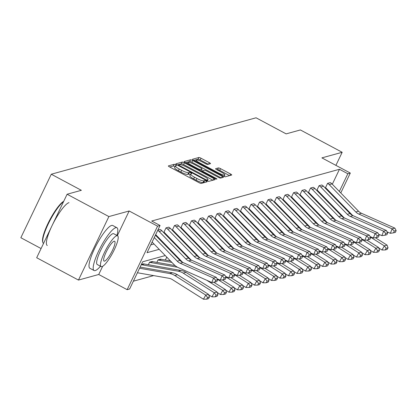 <?xml version="1.0" encoding="UTF-8"?>
<svg xmlns="http://www.w3.org/2000/svg" width="417" height="417" viewBox="0 0 417 417"><rect width="100%" height="100%" fill="white"/><g stroke="black" fill="none" stroke-linecap="round" stroke-linejoin="round"><path stroke-width="0.63" d="M175.646 164.83A1.334 0.261 25.6 0 0 174.124 164.319L168.442 165.883A1.903 0.375 25.6 0 0 168.364 165.94A1.903 0.375 25.6 0 0 169.547 166.909L199.076 182.693A1.903 0.375 25.6 0 0 201.249 183.423L206.936 181.859A1.334 0.261 25.6 0 0 206.988 181.817A1.334 0.261 25.6 0 0 206.16 181.14A1.334 0.261 25.6 0 0 204.638 180.629L203.903 180.832A6.093 1.194 25.6 0 1 196.939 178.497L194.478 177.183A6.093 1.194 25.6 0 1 190.694 174.077A6.093 1.194 25.6 0 1 190.944 173.905L191.679 173.701A1.334 0.261 25.6 0 0 191.731 173.665A1.334 0.261 25.6 0 0 190.903 172.982A1.334 0.261 25.6 0 0 189.381 172.471L188.646 172.674A6.093 1.194 25.6 0 1 181.687 170.339L179.221 169.026A6.093 1.194 25.6 0 1 175.437 165.919A6.093 1.194 25.6 0 1 175.687 165.747L176.422 165.544A1.334 0.261 25.6 0 0 176.474 165.507A1.334 0.261 25.6 0 0 175.646 164.83M175.072 166.685A1.334 0.261 25.6 0 0 174.827 166.545A1.334 0.261 25.6 0 0 173.305 166.034L169.745 167.014M204.575 182.505A1.334 0.261 25.6 0 0 203.814 182.344L203.079 182.547L203.903 180.832M190.329 174.838A1.334 0.261 25.6 0 0 190.084 174.702A1.334 0.261 25.6 0 0 188.557 174.191L187.822 174.395L188.646 172.674M78.459 280.073L36.68 257.737L67.106 194.239L108.884 216.574L78.459 280.073L98.735 274.485L127.149 289.674L157.574 226.17L160.055 225.488L147.019 252.692L159.19 249.34M335.909 165.361L342.175 152.288L321.898 157.871L350.306 173.06L340.778 192.956M67.106 194.239L81.357 190.308L51.275 174.228L256.059 117.797L286.14 133.878L300.391 129.948L342.175 152.288M210.423 163.683A1.903 0.375 25.6 0 0 210.502 163.631A1.903 0.375 25.6 0 0 209.318 162.661L201.03 158.231A1.903 0.375 25.6 0 0 198.857 157.501L192.545 159.242A1.903 0.375 25.6 0 0 192.466 159.294A1.903 0.375 25.6 0 0 193.65 160.269L223.178 176.052A1.903 0.375 25.6 0 0 225.352 176.782L231.664 175.041A1.903 0.375 25.6 0 0 231.743 174.989A1.903 0.375 25.6 0 0 230.559 174.019L220.551 168.666A1.903 0.375 25.6 0 0 218.378 167.936L215.678 168.682A1.903 0.375 25.6 0 0 215.599 168.739A1.903 0.375 25.6 0 0 216.783 169.709L221.745 172.362A5.098 1.001 25.6 0 1 224.909 174.958A5.098 1.001 25.6 0 1 218.883 173.149L199.441 162.755A5.098 1.001 25.6 0 1 196.277 160.159A5.098 1.001 25.6 0 1 202.302 161.968L205.545 163.699A1.903 0.375 25.6 0 0 207.718 164.428L210.423 163.683M117.344 235.652L129.161 210.986L108.884 216.574M129.161 210.986L157.574 226.17M332.302 184.241L339.474 169.276L151.699 221.02L160.055 225.488M339.474 169.276L347.83 173.743L350.306 173.06M184.392 162.818A1.903 0.375 25.6 0 0 182.219 162.088L175.906 163.829A1.903 0.375 25.6 0 0 175.828 163.881A1.903 0.375 25.6 0 0 177.011 164.851L206.54 180.639A1.903 0.375 25.6 0 0 208.714 181.369L215.026 179.628A1.903 0.375 25.6 0 0 215.104 179.571A1.903 0.375 25.6 0 0 213.921 178.601L184.392 162.818L183.569 164.533A1.903 0.375 25.6 0 0 181.395 163.803L177.209 164.96M184.225 161.535L190.538 159.794A1.903 0.375 25.6 0 1 192.711 160.524L222.24 176.308A1.903 0.375 25.6 0 1 223.423 177.282A1.903 0.375 25.6 0 1 223.345 177.334L220.645 178.08A1.903 0.375 25.6 0 1 218.466 177.35L206.493 170.949A1.903 0.375 25.6 0 0 204.32 170.219L202.526 170.709A1.903 0.375 25.6 0 0 202.448 170.767A1.903 0.375 25.6 0 0 203.632 171.736L216.1 178.403A1.334 0.261 25.6 0 1 216.929 179.081A1.334 0.261 25.6 0 1 215.349 178.606L185.33 162.557A1.903 0.375 25.6 0 1 184.147 161.588A1.903 0.375 25.6 0 1 184.225 161.535L184.152 161.681M51.275 174.228L20.85 237.726L41.085 248.548M303.446 220.291L303.18 220.244A1.939 1.856 74.6 0 1 302.627 220.051L302.534 220.16M302.591 220.035L303.07 219.905L302.627 220.051M286.443 224.977L286.171 224.93A1.939 1.856 74.6 0 1 285.619 224.737L285.53 224.846M285.588 224.721L286.062 224.591M269.434 229.663L269.168 229.616A1.939 1.856 74.6 0 1 268.616 229.423L268.522 229.532M268.579 229.407L269.059 229.277M252.426 234.349L252.16 234.302A1.939 1.856 74.6 0 1 251.607 234.109L251.514 234.218M251.576 234.093L252.05 233.963M235.423 239.035L235.157 238.988A1.939 1.856 74.6 0 1 234.604 238.795L234.51 238.905M234.568 238.779L235.047 238.649M218.414 243.721L218.148 243.674A1.939 1.856 74.6 0 1 217.596 243.481L217.502 243.591M217.565 243.465L218.039 243.335M201.411 248.407L201.145 248.36A1.939 1.856 74.6 0 1 200.593 248.172L200.499 248.277M200.556 248.151L201.036 248.021M184.403 253.093L184.137 253.046A1.939 1.856 74.6 0 1 183.584 252.858L183.49 252.963M183.553 252.838L184.027 252.707M167.399 257.779L167.128 257.732A1.939 1.856 74.6 0 1 166.576 257.544L165.346 260.026M166.545 257.524L167.019 257.393M177.522 267.234L150.125 262.418A1.939 1.856 74.6 0 1 149.573 262.23L148.337 264.712M149.536 262.21L152.299 261.48A1.939 1.856 74.6 0 0 152.851 261.668L175.077 265.572M133.367 281.194L153.654 275.601M318.067 213.957L318.327 213.415M141.384 264.456L143.792 263.82A1.939 1.856 74.6 0 0 144.345 264.013L180.926 270.44A14.553 13.923 -105.4 0 1 185.961 272.39L217.007 291.994L217.982 294.657L216.074 295.184L215.136 296.831L217.043 296.305L217.982 294.657M171.893 262.408L158.627 260.078A1.939 1.856 74.6 0 1 158.074 259.885L156.844 262.371M158.043 259.869L160.8 259.134A1.939 1.856 74.6 0 0 161.353 259.327L170.454 260.922M175.901 255.439L175.635 255.392A1.939 1.856 74.6 0 1 175.083 255.199L174.989 255.303M175.046 255.183L175.526 255.048M192.904 250.753L192.638 250.706A1.939 1.856 74.6 0 1 192.086 250.513L191.992 250.617M192.055 250.497L192.529 250.362M209.913 246.066L209.647 246.02A1.939 1.856 74.6 0 1 209.094 245.827L209 245.931M209.058 245.811L209.537 245.676M226.921 241.38L226.65 241.334A1.939 1.856 74.6 0 1 226.097 241.141L226.009 241.245M226.066 241.125L226.54 240.99M243.924 236.694L243.658 236.648A1.939 1.856 74.6 0 1 243.106 236.455L243.012 236.559M243.075 236.434L243.549 236.303M260.933 232.008L260.661 231.961A1.939 1.856 74.6 0 1 260.109 231.769L260.02 231.873M260.078 231.748L260.552 231.617M277.936 227.322L277.67 227.275A1.939 1.856 74.6 0 1 277.117 227.083L277.024 227.187M277.086 227.062L277.56 226.931M294.944 222.631L294.678 222.584A1.939 1.856 74.6 0 1 294.126 222.397L294.032 222.501M294.089 222.376L294.569 222.245M311.947 217.945L311.681 217.898A1.939 1.856 74.6 0 1 311.129 217.71L311.035 217.815M311.098 217.69L311.572 217.559M165.247 255.564L142.661 261.787L129.63 288.991L127.149 289.674M326.803 211.044L326.183 211.216M318.301 213.389L317.681 213.561M309.795 215.73L309.179 215.902M301.293 218.075L300.673 218.247M292.791 220.421L292.171 220.588M284.285 222.761L283.669 222.933M275.783 225.107L275.168 225.274M267.281 227.447L266.661 227.619M258.78 229.793L258.159 229.96M250.273 232.133L249.658 232.305M241.771 234.479L241.156 234.646M233.27 236.82L232.65 236.992M224.768 239.165L224.148 239.332M216.261 241.506L215.646 241.678M207.76 243.851L207.14 244.018M199.258 246.192L198.638 246.364M190.751 248.537L190.136 248.704M182.25 250.878L181.635 251.05M173.748 253.223L173.128 253.395M328.659 213.759L328.914 213.223M337.478 199.847L337.217 200.384M333.918 207.275L333.657 207.812M330.358 214.703L330.097 215.245M335.774 198.904L336.034 198.362M339.334 191.471L347.83 173.743M167.076 247.166L167.697 246.994M175.578 244.821L176.198 244.654M184.085 242.48L184.7 242.308M192.586 240.135L193.201 239.968M201.088 237.794L201.708 237.622M209.589 235.449L210.21 235.282M218.096 233.108L218.711 232.936M226.598 230.763L227.218 230.591M235.099 228.422L235.72 228.25M243.606 226.077L244.221 225.905M252.108 223.736L252.723 223.564M260.609 221.391L261.23 221.218M269.111 219.05L269.731 218.878M277.618 216.704L278.233 216.532M286.119 214.364L286.74 214.192M294.621 212.018L295.241 211.846M303.128 209.673L303.743 209.506M311.629 207.332L312.244 207.16M320.131 204.987L320.751 204.82M328.632 202.646L329.253 202.474M328.747 191.669L329.003 191.127M150.756 244.894L154.003 243.997M161.885 241.824L162.505 241.657M170.391 239.483L171.006 239.311M178.893 237.137L179.513 236.971M187.395 234.797L188.015 234.625M195.901 232.451L196.516 232.285M204.403 230.111L205.018 229.939M212.905 227.765L213.525 227.599M221.406 225.425L222.026 225.253M229.913 223.079L230.528 222.913M238.415 220.739L239.03 220.567M246.916 218.393L247.536 218.227M255.418 216.053L256.038 215.881M263.925 213.707L264.54 213.535M272.426 211.367L273.046 211.195M280.928 209.021L281.548 208.849M289.434 206.681L290.05 206.509M297.936 204.335L298.551 204.163M306.438 201.995L307.058 201.823M314.939 199.649L315.56 199.477M323.446 197.304L324.061 197.137M352.693 215.495A14.553 13.923 74.6 0 1 352.558 215.36L325.995 188.031A1.939 1.856 -105.4 0 0 325.521 187.676L327.543 183.365L330.3 182.63A6.792 6.5 74.6 0 1 331.958 183.881L358.521 211.21A9.706 9.283 -105.4 0 0 361.503 213.296L394.842 228.115L392.116 228.865L394.242 231.086L393.544 232.858L395.452 232.332L396.15 230.559L394.242 231.086M344.187 217.841A14.553 13.923 74.6 0 1 344.056 217.705L317.488 190.376A1.939 1.856 -105.4 0 0 317.019 190.016L319.041 185.711L321.799 184.976A6.792 6.5 74.6 0 1 323.451 186.227L350.019 213.556A9.706 9.283 -105.4 0 0 353.001 215.641L386.335 230.46L383.609 231.211L385.741 233.426L385.042 235.204L386.95 234.677L387.648 232.9L385.741 233.426M335.685 220.181A14.553 13.923 74.6 0 1 335.555 220.051L308.987 192.717A1.939 1.856 -105.4 0 0 308.512 192.362L310.535 188.051L313.297 187.316A6.792 6.5 74.6 0 1 314.95 188.567L341.518 215.897A9.706 9.283 -105.4 0 0 344.494 217.982L377.833 232.801L375.107 233.551L377.234 235.772L376.535 237.544L378.443 237.023L379.142 235.245L377.234 235.772M327.183 222.527A14.553 13.923 74.6 0 1 327.048 222.391L300.485 195.062A1.939 1.856 -105.4 0 0 300.011 194.703L302.033 190.397L304.791 189.662A6.792 6.5 74.6 0 1 306.448 190.913L333.011 218.242A9.706 9.283 -105.4 0 0 335.993 220.327L369.332 235.146L366.606 235.897L368.732 238.112L368.034 239.89L369.942 239.363L370.64 237.586L368.732 238.112M318.682 224.867A14.553 13.923 74.6 0 1 318.546 224.737L291.983 197.403A1.939 1.856 -105.4 0 0 291.509 197.048L293.532 192.737L296.289 192.008A6.792 6.5 74.6 0 1 297.947 193.253L324.509 220.588A9.706 9.283 -105.4 0 0 327.491 222.668L360.825 237.487L358.104 238.237L360.231 240.458L359.532 242.23L361.44 241.709L362.138 239.931L360.231 240.458M310.175 227.213A14.553 13.923 74.6 0 1 310.045 227.077L283.477 199.748A1.939 1.856 -105.4 0 0 283.002 199.389L285.025 195.083L287.787 194.348A6.792 6.5 74.6 0 1 289.44 195.599L316.008 222.928A9.706 9.283 -105.4 0 0 318.984 225.013L352.323 239.832L349.597 240.583L351.729 242.798L351.025 244.576L352.933 244.049L353.637 242.272L351.729 242.798M301.673 229.553A14.553 13.923 74.6 0 1 301.538 229.423L274.975 202.089A1.939 1.856 -105.4 0 0 274.501 201.734L276.523 197.423L279.281 196.694A6.792 6.5 74.6 0 1 280.938 197.939L307.506 225.274A9.706 9.283 -105.4 0 0 310.483 227.354L343.822 242.173L341.096 242.923L343.222 245.144L342.524 246.916L344.432 246.395L345.13 244.617L343.222 245.144M293.172 231.899A14.553 13.923 74.6 0 1 293.036 231.763L266.473 204.434A1.939 1.856 -105.4 0 0 265.999 204.075L268.022 199.769L270.779 199.034A6.792 6.5 74.6 0 1 272.437 200.285L298.999 227.614A9.706 9.283 -105.4 0 0 301.981 229.699L335.32 244.518L332.594 245.269L334.721 247.484L334.022 249.262L335.93 248.735L336.628 246.958L334.721 247.484M284.665 234.245A14.553 13.923 74.6 0 1 284.535 234.109L257.967 206.775A1.939 1.856 -105.4 0 0 257.498 206.42L259.52 202.109L262.277 201.38A6.792 6.5 74.6 0 1 263.935 202.626L290.498 229.96A9.706 9.283 -105.4 0 0 293.479 232.04L326.813 246.859L324.092 247.609L326.219 249.83L325.521 251.607L327.428 251.081L328.127 249.303L326.219 249.83M276.163 236.585A14.553 13.923 74.6 0 1 276.033 236.449L249.465 209.12A1.939 1.856 -105.4 0 0 248.991 208.761L251.013 204.455L253.776 203.72A6.792 6.5 74.6 0 1 255.428 204.971L281.996 232.3A9.706 9.283 -105.4 0 0 284.973 234.385L318.312 249.204L315.586 249.955L317.718 252.17L317.014 253.948L318.922 253.421L319.625 251.644L317.718 252.17M267.662 238.931A14.553 13.923 74.6 0 1 267.526 238.795L240.963 211.461A1.939 1.856 -105.4 0 0 240.489 211.106L242.512 206.796L245.269 206.066A6.792 6.5 74.6 0 1 246.927 207.312L273.495 234.646A9.706 9.283 -105.4 0 0 276.471 236.731L309.81 251.545L307.084 252.295L309.211 254.516L308.512 256.293L310.42 255.767L311.118 253.989L309.211 254.516M259.16 241.271A14.553 13.923 74.6 0 1 259.025 241.135L232.462 213.806A1.939 1.856 -105.4 0 0 231.988 213.447L234.01 209.141L236.767 208.406A6.792 6.5 74.6 0 1 238.425 209.657L264.988 236.986A9.706 9.283 -105.4 0 0 267.969 239.071L301.309 253.89L298.582 254.641L300.709 256.856L300.011 258.634L301.918 258.107L302.617 256.33L300.709 256.856M250.653 243.617A14.553 13.923 74.6 0 1 250.523 243.481L223.955 216.147A1.939 1.856 -105.4 0 0 223.486 215.792L225.508 211.482L228.266 210.752A6.792 6.5 74.6 0 1 229.918 211.998L256.486 239.332A9.706 9.283 -105.4 0 0 259.463 241.417L292.802 256.231L290.076 256.987L292.208 259.202L291.504 260.979L293.412 260.453L294.115 258.676L292.208 259.202M242.152 245.957A14.553 13.923 74.6 0 1 242.022 245.822L215.453 218.492A1.939 1.856 -105.4 0 0 214.979 218.133L217.002 213.827L219.759 213.092A6.792 6.5 74.6 0 1 221.417 214.343L247.985 241.672A9.706 9.283 -105.4 0 0 250.961 243.757L284.3 258.576L281.574 259.327L283.701 261.542L283.002 263.32L284.91 262.793L285.609 261.021L283.701 261.542M233.65 248.303A14.553 13.923 74.6 0 1 233.515 248.167L206.952 220.833A1.939 1.856 -105.4 0 0 206.478 220.478L208.5 216.168L211.257 215.438A6.792 6.5 74.6 0 1 212.915 216.684L239.478 244.018A9.706 9.283 -105.4 0 0 242.459 246.103L275.799 260.922L273.072 261.673L275.199 263.888L274.501 265.665L276.408 265.139L277.107 263.362L275.199 263.888M225.144 250.643A14.553 13.923 74.6 0 1 225.013 250.508L198.445 223.178A1.939 1.856 -105.4 0 0 197.976 222.819L199.998 218.513L202.756 217.778A6.792 6.5 74.6 0 1 204.413 219.029L230.976 246.358A9.706 9.283 -105.4 0 0 233.958 248.443L267.292 263.263L264.571 264.013L266.698 266.228L265.999 268.006L267.907 267.479L268.605 265.707L266.698 266.228M216.642 252.989A14.553 13.923 74.6 0 1 216.512 252.853L189.943 225.519A1.939 1.856 -105.4 0 0 189.469 225.164L191.492 220.854L194.254 220.124A6.792 6.5 74.6 0 1 195.907 221.37L222.475 248.704A9.706 9.283 -105.4 0 0 225.451 250.789L258.79 265.608L256.064 266.359L258.196 268.574L257.492 270.352L259.4 269.825L260.104 268.048L258.196 268.574M208.14 255.329A14.553 13.923 74.6 0 1 208.005 255.194L181.442 227.864A1.939 1.856 -105.4 0 0 180.968 227.51L182.99 223.199L185.747 222.464A6.792 6.5 74.6 0 1 187.405 223.715L213.973 251.044A9.706 9.283 -105.4 0 0 216.949 253.129L250.289 267.949L247.562 268.699L249.689 270.914L248.991 272.692L250.898 272.165L251.597 270.393L249.689 270.914M199.639 257.675A14.553 13.923 74.6 0 1 199.503 257.539L172.94 230.21A1.939 1.856 -105.4 0 0 172.466 229.85L174.488 225.54L177.246 224.81A6.792 6.5 74.6 0 1 178.903 226.056L205.466 253.39A9.706 9.283 -105.4 0 0 208.448 255.475L241.787 270.294L239.061 271.045L241.188 273.26L240.489 275.038L242.397 274.511L243.095 272.734L241.188 273.26M191.132 260.015A14.553 13.923 74.6 0 1 191.002 259.88L164.434 232.55A1.939 1.856 -105.4 0 0 163.964 232.196L165.987 227.885L168.744 227.15A6.792 6.5 74.6 0 1 170.402 228.401L196.965 255.73A9.706 9.283 -105.4 0 0 199.946 257.815L233.28 272.635L230.554 273.385L232.686 275.606L231.988 277.378L233.895 276.852L234.594 275.079L232.686 275.606M157.829 230.132L160.243 229.496A6.792 6.5 74.6 0 1 161.895 230.747L188.463 258.076A9.706 9.283 -105.4 0 0 191.439 260.161L224.779 274.98L222.053 275.731L224.179 277.946L223.481 279.724L225.388 279.197L226.087 277.42L224.179 277.946M175.437 165.919L174.614 167.634A6.093 1.194 25.6 0 0 178.403 170.741L179.221 169.026M187.822 174.395A6.093 1.194 25.6 0 1 180.863 172.059L178.403 170.741M190.694 174.077L189.871 175.792A6.093 1.194 25.6 0 0 193.66 178.898L194.478 177.183M203.079 182.547A6.093 1.194 25.6 0 1 196.12 180.212L193.66 178.898M212.899 180.212L183.569 164.533M178.789 164.892A1.334 0.261 25.6 0 0 178.737 164.929A1.334 0.261 25.6 0 0 179.565 165.612L205.482 179.466A1.334 0.261 25.6 0 0 207.004 179.977L207.781 179.763A6.093 1.194 25.6 0 0 208.031 179.591A6.093 1.194 25.6 0 0 204.241 176.485L186.529 167.014A6.093 1.194 25.6 0 0 179.565 164.679L178.789 164.892M185.529 162.666L189.714 161.509L190.538 159.794M221.218 177.918L191.888 162.239A1.903 0.375 25.6 0 0 189.714 161.509M194.067 164.303A5.098 1.001 25.6 0 0 188.041 162.494A5.098 1.001 25.6 0 0 191.205 165.096L198.054 168.755A1.903 0.375 25.6 0 0 200.228 169.484L202.021 168.989A1.903 0.375 25.6 0 0 202.099 168.937A1.903 0.375 25.6 0 0 200.916 167.968L194.067 164.303M201.27 170.558A1.903 0.375 25.6 0 1 201.275 170.652A1.903 0.375 25.6 0 1 201.197 170.704L200.785 170.819M229.538 175.63L219.733 170.386A1.903 0.375 25.6 0 0 217.554 169.656L216.981 169.813M208.297 164.272L200.212 159.951A1.903 0.375 25.6 0 0 198.033 159.221L193.848 160.373M98.735 274.485L102.65 266.317M137.412 272.749L169.026 278.301A9.706 9.283 74.6 0 1 172.377 279.604L203.428 299.203L205.779 295.085L174.733 275.486A14.553 13.923 -105.4 0 0 169.698 273.531L139.57 268.24M207.572 297.529L206.629 299.177L208.536 298.65L209.48 297.003L207.572 297.529L205.779 295.085L208.505 294.334L177.454 274.735A14.553 13.923 -105.4 0 0 172.424 272.781L140.112 267.104M208.505 294.334L209.48 297.003M206.629 299.177L203.428 299.203M155.416 235.167L179.956 260.416A9.706 9.283 -105.4 0 0 182.938 262.502L216.277 277.321L213.551 278.071L215.678 280.292L214.979 282.064L216.887 281.538L217.585 279.765L215.678 280.292M154.274 237.549L177.235 261.167A9.706 9.283 -105.4 0 0 180.212 263.252L213.551 278.071L211.8 282.512L178.466 267.693A14.553 13.923 74.6 0 1 173.993 264.566L152.116 242.058M211.8 282.512L214.979 282.064M217.585 279.765L216.277 277.321M63.566 201.625A24.259 5.228 118.1 0 0 49.295 221.828A24.259 5.228 118.1 0 0 42.857 242.465L42.649 241.709A23.675 5.103 -61.9 0 1 49.503 220.463A23.675 5.103 -61.9 0 1 63.723 201.291M42.857 242.465A24.259 5.228 118.1 0 0 43.509 243.486M116.937 235.433A24.259 5.228 118.1 0 0 116.937 227.734A24.259 5.228 118.1 0 0 115.78 227.672A24.259 5.228 118.1 0 0 99.757 248.829A24.259 5.228 118.1 0 0 94.065 270.518A24.259 5.228 118.1 0 0 95.222 270.581A24.259 5.228 118.1 0 0 100.466 266.239M116.937 227.734L112.757 225.498A24.259 5.228 118.1 0 0 111.6 225.441A24.259 5.228 118.1 0 0 95.582 246.598A24.259 5.228 118.1 0 0 89.884 268.287L94.065 270.518M101.107 266.583L97.265 264.529A17.467 3.763 -61.9 0 1 101.367 248.913A17.467 3.763 -61.9 0 1 112.903 233.682A17.467 3.763 -61.9 0 1 113.737 233.723L117.578 235.777A17.467 3.763 118.1 0 0 116.744 235.735A17.467 3.763 118.1 0 0 105.209 250.966A17.467 3.763 118.1 0 0 101.107 266.583A17.467 3.763 118.1 0 0 101.941 266.625A17.467 3.763 118.1 0 0 113.476 251.394A17.467 3.763 118.1 0 0 117.578 235.777M104.573 261.136A11.254 2.429 118.1 0 0 112.006 251.315A11.254 2.429 118.1 0 0 114.649 241.255A11.254 2.429 118.1 0 0 114.112 241.224A11.254 2.429 118.1 0 0 106.679 251.044A11.254 2.429 118.1 0 0 104.036 261.11A11.254 2.429 118.1 0 0 104.573 261.136M68.982 202.657A24.259 5.228 118.1 0 0 52.964 223.814A24.259 5.228 118.1 0 0 47.267 245.504M208.677 294.809L211.93 296.862L214.281 292.744L183.235 273.14A14.553 13.923 -105.4 0 0 178.205 271.191L141.624 264.764A1.939 1.856 74.6 0 1 141.28 264.67M216.074 295.184L214.281 292.744L217.007 291.994M215.136 296.831L211.93 296.862M217.179 292.463L220.431 294.517L222.782 290.399L206.702 280.245M224.575 292.843L223.637 294.491L225.545 293.964L226.483 292.317L224.575 292.843L222.782 290.399L225.508 289.648L213.77 282.236M225.508 289.648L226.483 292.317M223.637 294.491L220.431 294.517M182.63 262.361A14.553 13.923 74.6 0 1 182.5 262.225L155.932 234.896A1.939 1.856 -105.4 0 0 155.661 234.662M157.72 230.361A6.792 6.5 74.6 0 1 159.169 231.498L185.737 258.827A9.706 9.283 -105.4 0 0 188.713 260.912L222.053 275.731L220.306 280.172L217.022 278.712M220.306 280.172L223.481 279.724M226.087 277.42L224.779 274.98M165.987 227.885L166.018 227.901A6.792 6.5 74.6 0 1 167.676 229.152L194.239 256.481A9.706 9.283 -105.4 0 0 197.22 258.566L230.554 273.385L228.808 277.826L225.524 276.367M228.808 277.826L231.988 277.378M234.594 275.079L233.28 272.635M225.68 290.123L228.933 292.176L231.289 288.058L217.299 279.223M233.082 290.498L232.139 292.145L234.046 291.619L234.99 289.971L233.082 290.498L231.289 288.058L234.01 287.303L222.271 279.896M234.01 287.303L234.99 289.971M232.139 292.145L228.933 292.176M174.488 225.54L174.52 225.561A6.792 6.5 74.6 0 1 176.177 226.812L202.74 254.141A9.706 9.283 -105.4 0 0 205.722 256.226L239.061 271.045L237.309 275.486L234.026 274.026M237.309 275.486L240.489 275.038M243.095 272.734L241.787 270.294M234.187 287.777L237.44 289.831L239.791 285.713L225.8 276.883M180.399 260.062L179.456 259.9M178.956 258.582L178.012 258.415M241.584 288.157L240.64 289.805L242.548 289.278L243.492 287.631L241.584 288.157L239.791 285.713L242.517 284.962L230.773 277.55M242.517 284.962L243.492 287.631M240.64 289.805L237.44 289.831M182.99 223.199L183.027 223.215A6.792 6.5 74.6 0 1 184.679 224.466L211.247 251.795A9.706 9.283 -105.4 0 0 214.223 253.88L247.562 268.699L245.811 273.14L242.532 271.681M245.811 273.14L248.991 272.692M251.597 270.393L250.289 267.949M242.689 285.437L245.941 287.49L248.292 283.372L234.302 274.537M188.901 257.722L187.958 257.555M187.457 256.236L186.514 256.074M250.085 285.812L249.147 287.459L251.055 286.932L251.993 285.285L250.085 285.812L248.292 283.372L251.018 282.617L239.28 275.204M251.018 282.617L251.993 285.285M249.147 287.459L245.941 287.49M191.492 220.854L191.528 220.874A6.792 6.5 74.6 0 1 193.18 222.125L219.749 249.455A9.706 9.283 -105.4 0 0 222.73 251.54L256.064 266.359L254.318 270.8L251.034 269.34M254.318 270.8L257.492 270.352M260.104 268.048L258.79 265.608M251.19 283.091L254.443 285.145L256.794 281.027L242.803 272.197M197.403 255.376L196.459 255.214M195.964 253.896L195.02 253.729M258.587 283.471L257.649 285.119L259.556 284.592L260.495 282.945L258.587 283.471L256.794 281.027L259.52 280.276L247.781 272.864M259.52 280.276L260.495 282.945M257.649 285.119L254.443 285.145M199.998 218.513L200.03 218.529A6.792 6.5 74.6 0 1 201.687 219.78L228.25 247.109A9.706 9.283 -105.4 0 0 231.232 249.194L264.571 264.013L262.819 268.454L259.536 266.995M262.819 268.454L265.999 268.006M268.605 265.707L267.292 263.263M259.692 280.75L262.95 282.804L265.301 278.681L251.31 269.851M205.909 253.036L204.961 252.869M204.466 251.55L203.522 251.388M267.094 281.126L266.15 282.773L268.058 282.246L269.001 280.599L267.094 281.126L265.301 278.681L268.027 277.93L256.283 270.518M268.027 277.93L269.001 280.599M266.15 282.773L262.95 282.804M208.5 216.168L208.531 216.188A6.792 6.5 74.6 0 1 210.189 217.434L236.757 244.769A9.706 9.283 -105.4 0 0 239.733 246.854L273.072 261.673L271.321 266.109L268.037 264.654M271.321 266.109L274.501 265.665M277.107 263.362L275.799 260.922M268.199 278.405L271.451 280.459L273.802 276.341L259.812 267.506M214.411 250.69L213.468 250.528M212.967 249.21L212.024 249.043M275.595 278.78L274.652 280.433L276.56 279.906L277.503 278.259L275.595 278.78L273.802 276.341L276.528 275.59L264.785 268.178M276.528 275.59L277.503 278.259M274.652 280.433L271.451 280.459M217.002 213.827L217.038 213.843A6.792 6.5 74.6 0 1 218.69 215.094L245.259 242.423A9.706 9.283 -105.4 0 0 248.235 244.508L281.574 259.327L279.828 263.768L276.544 262.309M279.828 263.768L283.002 263.32M285.609 261.021L284.3 258.576M276.7 276.064L279.953 278.118L282.304 273.995L268.313 265.165M222.913 248.35L221.969 248.183M221.474 246.864L220.525 246.702M284.097 276.44L283.159 278.087L285.066 277.56L286.005 275.913L284.097 276.44L282.304 273.995L285.03 273.244L273.291 265.832M285.03 273.244L286.005 275.913M283.159 278.087L279.953 278.118M225.508 211.482L225.54 211.502A6.792 6.5 74.6 0 1 227.197 212.748L253.76 240.083A9.706 9.283 -105.4 0 0 256.742 242.168L290.076 256.987L288.329 261.423L285.046 259.963M288.329 261.423L291.504 260.979M294.115 258.676L292.802 256.231M285.202 273.719L288.455 275.773L290.811 271.655L276.82 262.819M231.414 246.004L230.471 245.837M229.975 244.524L229.032 244.357M292.604 274.094L291.66 275.741L293.568 275.22L294.511 273.573L292.604 274.094L290.811 271.655L293.532 270.904L281.793 263.492M293.532 270.904L294.511 273.573M291.66 275.741L288.455 275.773M234.01 209.141L234.041 209.157A6.792 6.5 74.6 0 1 235.699 210.408L262.262 237.737A9.706 9.283 -105.4 0 0 265.243 239.822L298.582 254.641L296.831 259.082L293.547 257.623M296.831 259.082L300.011 258.634M302.617 256.33L301.309 253.89M293.709 271.373L296.961 273.427L299.312 269.309L285.322 260.479M239.921 243.664L238.972 243.497M238.477 242.178L237.534 242.011M301.105 271.754L300.162 273.401L302.07 272.874L303.013 271.227L301.105 271.754L299.312 269.309L302.038 268.558L290.295 261.146M302.038 268.558L303.013 271.227M300.162 273.401L296.961 273.427M242.512 206.796L242.543 206.816A6.792 6.5 74.6 0 1 244.2 208.062L270.769 235.397A9.706 9.283 -105.4 0 0 273.745 237.482L307.084 252.295L305.333 256.736L302.054 255.277M305.333 256.736L308.512 256.293M311.118 253.989L309.81 251.545M302.21 269.033L305.463 271.086L307.814 266.969L293.823 258.133M248.423 241.318L247.479 241.151M246.979 239.838L246.035 239.671M309.607 269.408L308.669 271.055L310.576 270.534L311.515 268.887L309.607 269.408L307.814 266.969L310.54 266.218L298.801 258.806M310.54 266.218L311.515 268.887M308.669 271.055L305.463 271.086M251.013 204.455L251.05 204.471A6.792 6.5 74.6 0 1 252.702 205.722L279.27 233.051A9.706 9.283 -105.4 0 0 282.246 235.136L315.586 249.955L313.839 254.396L310.556 252.937M313.839 254.396L317.014 253.948M319.625 251.644L318.312 249.204M310.712 266.687L313.965 268.741L316.315 264.623L302.325 255.793M256.924 238.977L255.981 238.811M255.485 237.492L254.537 237.325M318.108 267.068L317.17 268.715L319.078 268.188L320.016 266.541L318.108 267.068L316.315 264.623L319.041 263.872L307.303 256.46M319.041 263.872L320.016 266.541M317.17 268.715L313.965 268.741M259.52 202.109L259.551 202.13A6.792 6.5 74.6 0 1 261.209 203.376L287.772 230.71A9.706 9.283 -105.4 0 0 290.753 232.795L324.092 247.609L322.341 252.05L319.057 250.591M322.341 252.05L325.521 251.607M328.127 249.303L326.813 246.859M319.214 264.347L322.466 266.4L324.822 262.283L310.832 253.447M265.431 236.632L264.482 236.465M263.987 235.152L263.044 234.985M326.615 264.722L325.672 266.369L327.58 265.848L328.523 264.201L326.615 264.722L324.822 262.283L327.543 261.532L315.805 254.12M327.543 261.532L328.523 264.201M325.672 266.369L322.466 266.4M268.022 199.769L268.053 199.785A6.792 6.5 74.6 0 1 269.71 201.036L296.279 228.365A9.706 9.283 -105.4 0 0 299.255 230.45L332.594 245.269L330.843 249.71L327.559 248.251M330.843 249.71L334.022 249.262M336.628 246.958L335.32 244.518M327.72 262.001L330.973 264.055L333.324 259.937L319.333 251.107M273.933 234.291L272.989 234.125M272.489 232.806L271.545 232.639M335.117 262.382L334.173 264.029L336.081 263.502L337.025 261.855L335.117 262.382L333.324 259.937L336.05 259.186L324.306 251.774M336.05 259.186L337.025 261.855M334.173 264.029L330.973 264.055M276.523 197.423L276.56 197.444A6.792 6.5 74.6 0 1 278.212 198.69L304.78 226.024A9.706 9.283 -105.4 0 0 307.756 228.109L341.096 242.923L339.349 247.364L336.066 245.905M339.349 247.364L342.524 246.916M345.13 244.617L343.822 242.173M336.222 259.661L339.474 261.714L341.825 257.597L327.835 248.761M282.434 231.946L281.491 231.779M280.995 230.465L280.047 230.299M343.618 260.036L342.68 261.683L344.588 261.157L345.526 259.51L343.618 260.036L341.825 257.597L344.551 256.846L332.813 249.434M344.551 256.846L345.526 259.51M342.68 261.683L339.474 261.714M285.025 195.083L285.061 195.099A6.792 6.5 74.6 0 1 286.719 196.35L313.282 223.679A9.706 9.283 -105.4 0 0 316.263 225.764L349.597 240.583L347.851 245.024L344.567 243.564M347.851 245.024L351.025 244.576M353.637 242.272L352.323 239.832M344.723 257.315L347.976 259.369L350.327 255.251L336.337 246.421M290.936 229.605L289.992 229.439M289.497 228.12L288.554 227.953M352.12 257.696L351.182 259.343L353.09 258.816L354.028 257.169L352.12 257.696L350.327 255.251L353.053 254.5L341.314 247.088M353.053 254.5L354.028 257.169M351.182 259.343L347.976 259.369M293.532 192.737L293.563 192.758A6.792 6.5 74.6 0 1 295.22 194.004L321.783 221.338A9.706 9.283 -105.4 0 0 324.765 223.418L358.104 238.237L356.353 242.678L353.069 241.219M356.353 242.678L359.532 242.23M362.138 239.931L360.825 237.487M353.225 254.975L356.483 257.028L358.834 252.91L344.843 244.075M299.442 227.26L298.494 227.093M297.999 225.779L297.055 225.613M360.627 255.35L359.683 256.997L361.591 256.471L362.535 254.823L360.627 255.35L358.834 252.91L361.56 252.16L349.816 244.748M361.56 252.16L362.535 254.823M359.683 256.997L356.483 257.028M302.033 190.397L302.064 190.413A6.792 6.5 74.6 0 1 303.722 191.664L330.29 218.993A9.706 9.283 -105.4 0 0 333.266 221.078L366.606 235.897L364.854 240.338L361.57 238.878M364.854 240.338L368.034 239.89M370.64 237.586L369.332 235.146M361.732 252.629L364.984 254.683L367.335 250.565L353.345 241.735M307.944 224.919L307.001 224.753M306.5 223.434L305.557 223.267M369.128 253.01L368.19 254.657L370.098 254.13L371.036 252.483L369.128 253.01L367.335 250.565L370.061 249.814L358.318 242.402M370.061 249.814L371.036 252.483M368.19 254.657L364.984 254.683M310.535 188.051L310.571 188.072A6.792 6.5 74.6 0 1 312.224 189.318L338.792 216.652A9.706 9.283 -105.4 0 0 341.768 218.732L375.107 233.551L373.361 237.992L370.077 236.533M373.361 237.992L376.535 237.544M379.142 235.245L377.833 232.801M370.233 250.289L373.486 252.342L375.837 248.224L361.847 239.389M316.446 222.574L315.502 222.407M315.007 221.093L314.058 220.927M377.63 250.664L376.692 252.311L378.6 251.785L379.538 250.137L377.63 250.664L375.837 248.224L378.563 247.474L366.824 240.062M378.563 247.474L379.538 250.137M376.692 252.311L373.486 252.342M319.041 185.711L319.073 185.727A6.792 6.5 74.6 0 1 320.73 186.978L347.293 214.307A9.706 9.283 -105.4 0 0 350.275 216.392L383.609 231.211L381.863 235.652L378.579 234.192M381.863 235.652L385.042 235.204M387.648 232.9L386.335 230.46M378.735 247.943L381.988 249.997L384.344 245.879L370.353 237.049M324.947 220.233L324.004 220.067M323.509 218.748L322.565 218.581M386.137 248.323L385.193 249.971L387.101 249.444L388.045 247.797L386.137 248.323L384.344 245.879L387.065 245.128L375.326 237.716M387.065 245.128L388.045 247.797M385.193 249.971L381.988 249.997M327.543 183.365L327.574 183.381A6.792 6.5 74.6 0 1 329.232 184.632L355.795 211.961A9.706 9.283 -105.4 0 0 358.776 214.046L392.116 228.865L390.364 233.306L387.08 231.847M390.364 233.306L393.544 232.858M396.15 230.559L394.842 228.115M173.305 166.034L174.124 164.319M203.814 182.344L204.638 180.629M188.557 174.191L189.381 172.471M180.863 172.059L181.687 170.339M196.12 180.212L196.939 178.497M213.186 180.134L213.921 178.601M181.395 163.803L182.219 162.088M178.445 165.617L178.742 164.996M179.331 166.091L179.565 165.612M205.253 179.951L205.482 179.466M206.66 180.702L207.004 179.977M207.207 180.962L207.781 179.763M191.888 162.239L192.711 160.524M221.505 177.84L222.24 176.308M203.402 172.221L203.632 171.736M215.876 178.862L216.1 178.403M190.976 165.575L191.205 165.096M197.82 169.239L198.054 168.755M199.832 170.313L200.228 169.484M201.197 170.704L202.021 168.989M199.211 163.24L199.441 162.755M218.649 173.634L218.883 173.149M217.554 169.656L218.378 167.936M219.733 170.386L220.551 168.666M229.824 175.547L230.559 174.019M198.033 159.221L198.857 157.501M200.212 159.951L201.03 158.231M208.583 164.194L209.318 162.661M174.733 275.486L177.454 274.735M169.698 273.531L172.424 272.781M179.956 260.416L177.235 261.167M182.938 262.502L180.212 263.252M141.368 264.487L143.792 263.82M183.235 273.14L185.961 272.39M178.205 271.191L180.926 270.44M141.624 264.764L144.345 264.013M149.573 262.23L152.299 261.48M150.125 262.418L152.851 261.668M160.243 229.496L157.814 230.163M188.463 258.076L185.737 258.827M191.439 260.161L188.713 260.912M161.895 230.747L159.169 231.498M168.744 227.15L166.018 227.901M196.965 255.73L194.239 256.481M199.946 257.815L197.22 258.566M170.402 228.401L167.676 229.152M158.074 259.885L160.8 259.134M158.627 260.078L161.353 259.327M177.246 224.81L174.52 225.561M205.466 253.39L202.74 254.141M208.448 255.475L205.722 256.226M178.903 226.056L176.177 226.812M166.576 257.544L167.04 257.414M185.747 222.464L183.027 223.215M213.973 251.044L211.247 251.795M216.949 253.129L214.223 253.88M187.405 223.715L184.679 224.466M175.083 255.199L175.547 255.074M194.254 220.124L191.528 220.874M222.475 248.704L219.749 249.455M225.451 250.789L222.73 251.54M195.907 221.37L193.18 222.125M183.584 252.858L184.048 252.728M202.756 217.778L200.03 218.529M230.976 246.358L228.25 247.109M233.958 248.443L231.232 249.194M204.413 219.029L201.687 219.78M192.086 250.513L192.55 250.388M211.257 215.438L208.531 216.188M239.478 244.018L236.757 244.769M242.459 246.103L239.733 246.854M212.915 216.684L210.189 217.434M200.593 248.172L201.057 248.042M219.759 213.092L217.038 213.843M247.985 241.672L245.259 242.423M250.961 243.757L248.235 244.508M221.417 214.343L218.69 215.094M209.094 245.827L209.558 245.696M228.266 210.752L225.54 211.502M256.486 239.332L253.76 240.083M259.463 241.417L256.742 242.168M229.918 211.998L227.197 212.748M217.596 243.481L218.06 243.356M236.767 208.406L234.041 209.157M264.988 236.986L262.262 237.737M267.969 239.071L265.243 239.822M238.425 209.657L235.699 210.408M226.097 241.141L226.561 241.01M245.269 206.066L242.543 206.816M273.495 234.646L270.769 235.397M276.471 236.731L273.745 237.482M246.927 207.312L244.2 208.062M234.604 238.795L235.068 238.67M253.776 203.72L251.05 204.471M281.996 232.3L279.27 233.051M284.973 234.385L282.246 235.136M255.428 204.971L252.702 205.722M243.106 236.455L243.57 236.324M262.277 201.38L259.551 202.13M290.498 229.96L287.772 230.71M293.479 232.04L290.753 232.795M263.935 202.626L261.209 203.376M251.607 234.109L252.071 233.984M270.779 199.034L268.053 199.785M298.999 227.614L296.279 228.365M301.981 229.699L299.255 230.45M272.437 200.285L269.71 201.036M260.109 231.769L260.573 231.638M279.281 196.694L276.56 197.444M307.506 225.274L304.78 226.024M310.483 227.354L307.756 228.109M280.938 197.939L278.212 198.69M268.616 229.423L269.08 229.298M287.787 194.348L285.061 195.099M316.008 222.928L313.282 223.679M318.984 225.013L316.263 225.764M289.44 195.599L286.719 196.35M277.117 227.083L277.581 226.952M296.289 192.008L293.563 192.758M324.509 220.588L321.783 221.338M327.491 222.668L324.765 223.418M297.947 193.253L295.22 194.004M285.619 224.737L286.083 224.612M304.791 189.662L302.064 190.413M333.011 218.242L330.29 218.993M335.993 220.327L333.266 221.078M306.448 190.913L303.722 191.664M294.126 222.397L294.59 222.266M313.297 187.316L310.571 188.072M341.518 215.897L338.792 216.652M344.494 217.982L341.768 218.732M314.95 188.567L312.224 189.318M321.799 184.976L319.073 185.727M350.019 213.556L347.293 214.307M353.001 215.641L350.275 216.392M323.451 186.227L320.73 186.978M311.129 217.71L311.593 217.58M330.3 182.63L327.574 183.381M358.521 211.21L355.795 211.961M361.503 213.296L358.776 214.046M331.958 183.881L329.232 184.632M178.413 165.601L178.737 164.929M207.343 181.02L208.031 179.591M202.089 171.517L202.448 170.767M187.462 163.699L188.041 162.494M201.275 170.652L202.099 168.937M195.703 161.363L196.277 160.159M224.164 176.511L224.909 174.958"/></g></svg>
